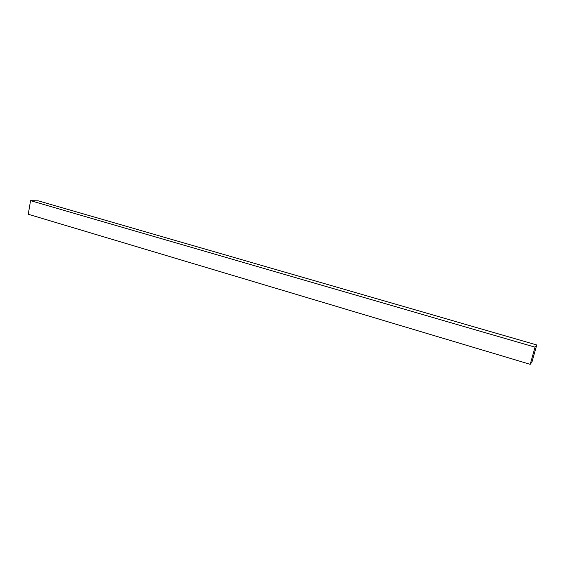 <?xml version="1.0" encoding="UTF-8"?>
<svg xmlns="http://www.w3.org/2000/svg" width="565" height="565" viewBox="0 0 565 565"><rect width="100%" height="100%" fill="white"/><g stroke="black" fill="none" stroke-linecap="round" stroke-linejoin="round"><path stroke-width="0.85" d="M530.224 364.333L532.004 361.875L536.75 344.975L38.18 200.815L30.559 200.667L28.25 214.262L530.224 364.333L535.041 347.157L30.559 200.667M536.75 344.975L535.041 347.157"/></g></svg>
